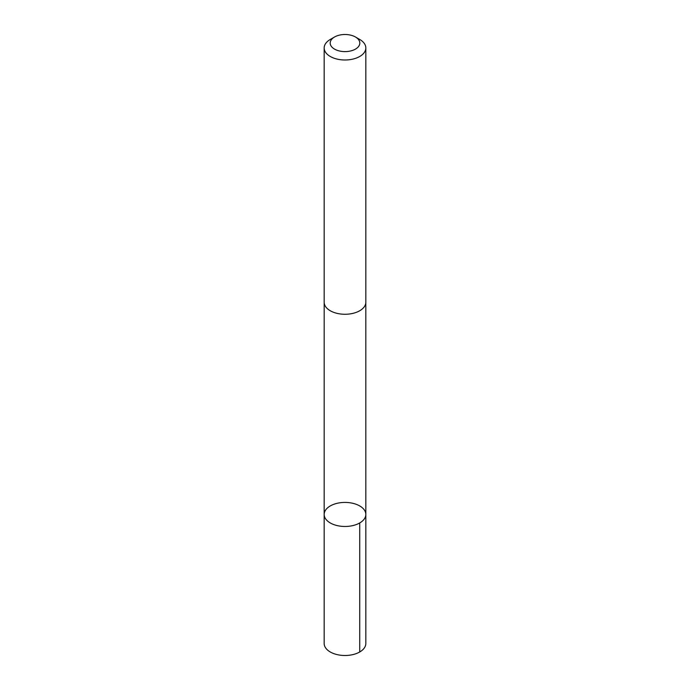 <?xml version="1.0" encoding="UTF-8"?>
<svg xmlns="http://www.w3.org/2000/svg" width="690" height="690" viewBox="0 0 690 690"><rect width="100%" height="100%" fill="white"/><g stroke="black" fill="none" stroke-linecap="round" stroke-linejoin="round"><path stroke-width="1.03" d="M324.171 514.395A20.829 12.023 180 0 1 345.043 502.423A20.829 12.023 180 0 1 365.829 514.447A20.829 12.023 180 0 1 345 526.47A20.829 12.023 180 0 1 324.171 514.447A20.829 12.023 180 0 1 324.171 514.395A20.829 12.023 180 0 0 324.171 514.447L324.171 643.477A20.829 12.023 0 0 0 344.957 655.5A20.829 12.023 0 0 0 365.829 643.529A20.829 12.023 0 0 0 365.829 643.477L365.829 514.447A20.829 12.023 180 0 1 345 526.47A20.829 12.023 180 0 1 324.171 514.447L324.179 302.608M334.521 37.01L330.269 39.459A20.829 12.023 0 0 0 324.171 47.964L324.171 302.237A20.829 12.023 0 0 0 344.957 314.269A20.829 12.023 0 0 0 365.829 302.289A20.829 12.023 0 0 0 365.829 302.237L365.829 47.964A20.829 12.023 0 0 0 359.731 39.459L355.479 37.01A14.818 8.556 0 0 0 334.521 37.01A14.818 8.556 0 0 0 339.299 50.948A14.818 8.556 0 0 0 359.818 43.091A14.818 8.556 0 0 0 355.479 37.01M324.171 47.964A20.829 12.023 0 0 0 344.957 59.996A20.829 12.023 0 0 0 365.829 48.015A20.829 12.023 0 0 0 365.829 47.964M359.731 522.951L359.731 651.981M365.821 302.608L365.829 514.447"/></g></svg>
